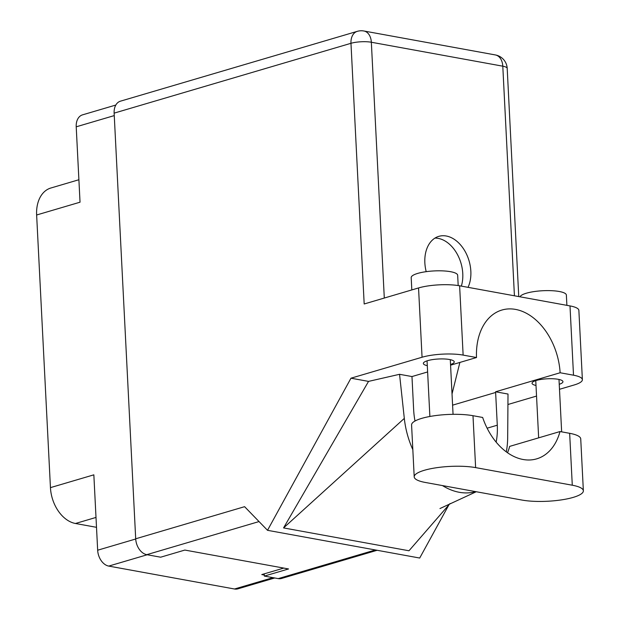 <?xml version="1.0" encoding="UTF-8"?>
<svg xmlns="http://www.w3.org/2000/svg" width="620" height="620" viewBox="0 0 620 620"><rect width="100%" height="100%" fill="white"/><g stroke="black" fill="none" stroke-linecap="round" stroke-linejoin="round"><path stroke-width="0.93" d="M114.258 115.599L76.214 126.813L80.034 202.197L36.634 214.993L50.445 487.63L93.845 474.835L97.665 550.211L135.71 538.997M96.007 517.429L75.462 523.489L96.503 527.318M75.462 523.489A32.573 22.506 -106.4 0 1 50.445 487.63M36.634 214.993A32.573 22.506 -106.4 0 1 50.84 188.015L78.895 179.738M274.73 577.98L237.879 588.845A14.423 9.966 -106.4 0 1 234.507 589L108.74 566.091A14.423 9.966 -106.4 0 1 97.665 550.211M283.797 568.083L261.779 574.577L264.291 575.034M76.214 126.813A14.423 9.966 -106.4 0 1 82.507 114.863L115.824 105.043M521.947 500.061A36.293 8.626 177.1 0 0 573.206 497.387A36.293 8.626 177.1 0 0 583.366 490.8A36.293 8.626 177.1 0 0 572.283 485.22L475.625 467.612A36.293 8.626 177.1 0 0 436.077 467.79A36.293 8.626 177.1 0 0 414.207 476.865A36.293 8.626 177.1 0 0 425.289 482.453L521.947 500.061M411.82 289.928L411.192 277.628A23.265 5.534 -2.9 0 1 417.71 273.404A23.265 5.534 -2.9 0 1 442.998 270.894A23.265 5.534 -2.9 0 1 457.668 275.28L458.188 285.572M520.01 296.81A23.265 5.534 -2.9 0 1 526.411 293.206A23.265 5.534 -2.9 0 1 551.699 290.695A23.265 5.534 -2.9 0 1 566.37 295.074L566.889 305.35M559.24 384.299A15.469 3.681 177.1 0 0 562.952 381.688A15.469 3.681 177.1 0 0 553.203 378.774A15.469 3.681 177.1 0 0 536.378 380.44A15.469 3.681 177.1 0 0 532.045 383.253A15.469 3.681 177.1 0 0 536.005 385.477M450.539 364.506A15.469 3.681 177.1 0 0 454.251 361.886A15.469 3.681 177.1 0 0 444.493 358.972A15.469 3.681 177.1 0 0 427.676 360.646A15.469 3.681 177.1 0 0 423.344 363.452A15.469 3.681 177.1 0 0 427.304 365.676M468.046 287.339A31.992 22.103 73.6 0 0 470.844 271.227A31.992 22.103 73.6 0 0 438.805 236.36A31.992 22.103 73.6 0 0 424.855 262.849A31.992 22.103 73.6 0 0 426.204 271.669M434.938 238.103A31.992 22.103 -106.4 0 1 462.776 273.606A31.992 22.103 -106.4 0 1 461.35 286.122M507.524 452.739A58.164 40.184 73.6 0 0 509.663 446.392L560 431.551L569.656 433.31L572.283 485.22M583.366 490.8L580.731 438.89A36.293 8.626 177.1 0 0 569.656 433.31M418.546 287.944L364.18 303.978L350.974 43.299L114.134 113.134L135.695 538.788L244.598 506.68L267.522 530.317L350.974 378.192L422.057 357.236L418.546 287.944A29.078 6.913 -2.9 0 1 459.621 285.804L463.132 355.097A29.078 6.913 177.1 0 0 422.057 357.236M559.496 389.298L574.244 384.95A29.078 6.913 177.1 0 0 582.382 379.673A29.078 6.913 177.1 0 0 573.508 375.201L569.997 305.916L459.621 285.804M569.997 305.916A29.078 6.913 -2.9 0 1 578.871 310.387L582.382 379.673M507.927 404.504L536.54 396.072M573.508 375.201L560.124 372.76L495.589 391.786A58.164 40.184 -106.4 0 1 495.628 392.468L497.286 425.204A58.164 40.184 -106.4 0 1 496.147 442.122M506.323 451.871A72.121 49.825 73.6 0 0 507.679 437.224L508.012 394.049L495.589 391.786M415.005 421.019A58.164 40.184 -106.4 0 1 413.664 409.967L412.006 377.239A58.164 40.184 -106.4 0 1 411.975 376.557L399.551 374.302L368.536 381.393L283.557 527.922L408.983 550.769L450.035 503.549M368.536 381.393L350.974 378.192M448.872 504.882L419.709 558.039L267.522 530.317M450.57 365.18L476.509 357.531L463.132 355.097M411.975 376.557L427.622 371.946M114.134 113.134A14.423 9.966 -106.4 0 1 120.419 101.184L357.26 31.357A14.423 9.966 73.6 0 0 350.974 43.299A14.423 3.433 -2.9 0 1 371.341 42.245L384.299 298.042M377.138 550.281L281.596 578.452A14.423 9.966 -106.4 0 1 278.225 578.615L264.345 576.081L288.54 568.951L184.853 550.064L160.658 557.202L146.777 554.668A14.423 9.966 -106.4 0 1 135.695 538.788M264.345 576.081L264.228 573.857M560.124 372.76A58.164 40.184 73.6 0 0 501.906 310.039A58.164 40.184 73.6 0 0 476.509 357.531M452.026 393.956L459.885 362.437M399.551 374.302L404.31 418.399A72.121 49.825 73.6 0 0 412.827 449.663M442.479 485.584A72.121 49.825 73.6 0 0 475.672 491.629M283.557 527.922L404.31 418.399M560 431.551A58.164 40.184 73.6 0 1 536.688 458.854A58.164 40.184 73.6 0 1 482.654 417.462L472.99 415.702A36.293 8.626 177.1 0 0 433.45 415.881A36.293 8.626 177.1 0 0 411.579 424.956L414.207 476.865M234.507 589L272.978 577.654M147.219 554.753L108.74 566.091M514.422 295.787L502.789 66.185L371.341 42.245A14.423 9.85 100.3 0 0 363.925 31A14.423 14.423 0 0 0 357.26 31.357M278.225 578.615L375.387 549.963M259.036 521.567L146.777 554.668M452.6 405.154L495.628 392.468M487.118 428.195L497.286 425.204M502.789 66.185A14.423 3.433 -2.9 0 1 507.199 68.402A14.423 14.423 0 0 0 495.372 54.94A14.423 9.85 100.3 0 1 502.789 66.185M472.99 415.702L475.625 467.612M561.65 431.853L558.992 379.456M453.057 414.323L450.291 359.662M429.877 416.477L427.056 360.832M538.656 437.836L535.757 380.634M476.253 491.738L439.96 508.547M518.754 296.577L507.199 68.402M495.372 54.94L363.925 31"/></g></svg>
